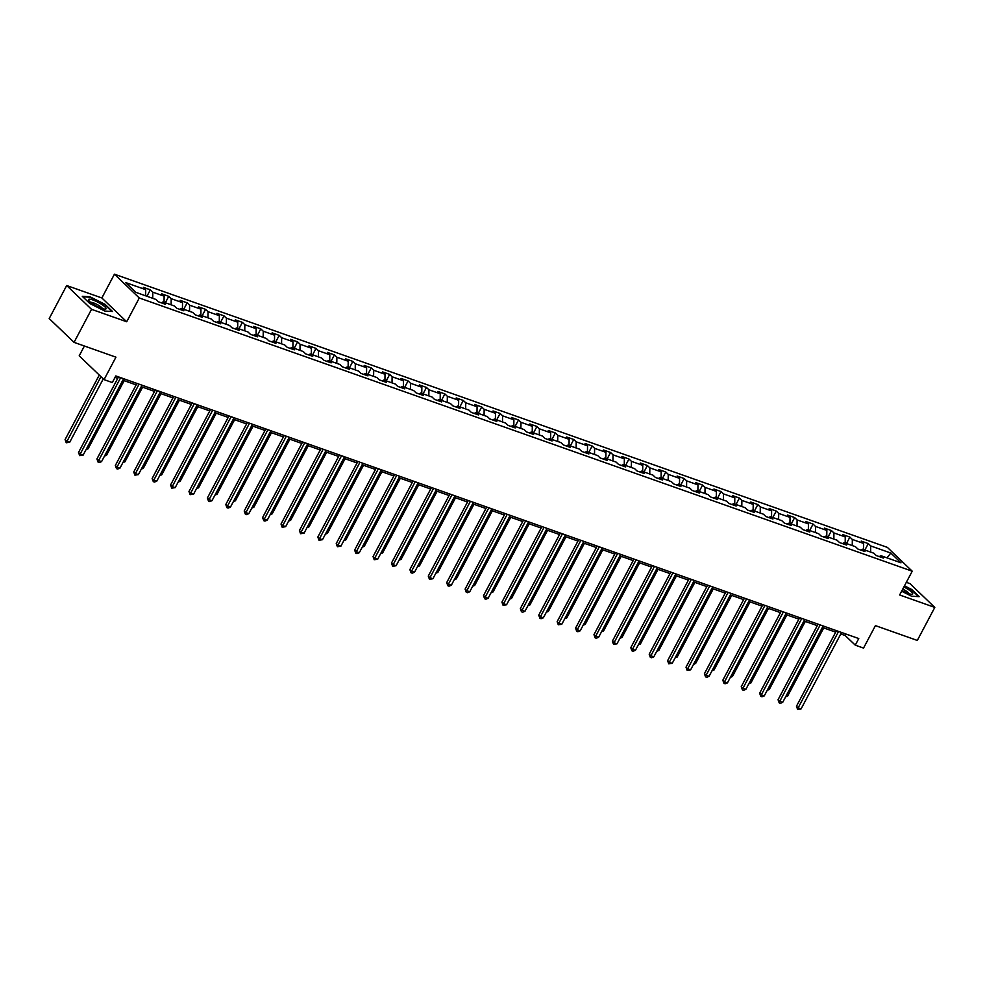 <?xml version="1.0" encoding="UTF-8"?>
<svg xmlns="http://www.w3.org/2000/svg" width="984" height="984" viewBox="0 0 984 984"><rect width="100%" height="100%" fill="white"/><g stroke="black" fill="none" stroke-linecap="round" stroke-linejoin="round"><path stroke-width="1.48" d="M84.403 346.011L79.2 355.827L104.046 379.627L112.311 382.542L115.805 375.937L858.761 638.554L855.268 645.16L863.534 648.087L875.416 625.627L917.309 640.436L934.8 607.411L909.954 583.61L906.326 582.331M66.691 285.532L49.2 318.558L74.046 342.358L91.537 309.333L126.702 321.756L139.285 297.98L114.439 274.192L101.856 297.967L66.691 285.532L91.537 309.333M139.285 297.98L912.229 571.2L887.384 547.399L114.439 274.192M890.803 553.033L870.742 545.948L868.294 543.598L861.209 541.089L863.657 543.439L852.329 539.441L849.881 537.092L842.796 534.583L845.256 536.932L833.928 532.934L831.468 530.585L824.395 528.076L826.843 530.425L815.515 526.428L813.067 524.078L805.982 521.569L808.43 523.918L797.101 519.921L794.654 517.572L787.581 515.062L790.029 517.412L778.701 513.414L776.253 511.065L769.168 508.556L771.616 510.905L760.288 506.908L757.84 504.558L750.755 502.049L753.215 504.398L741.887 500.389L739.427 498.052L732.354 495.542L734.802 497.892L723.474 493.882L721.026 491.545L713.941 489.036L716.389 491.385L705.061 487.375L702.613 485.038L695.528 482.529L697.988 484.878L686.66 480.868L684.2 478.531L677.127 476.022L679.575 478.372L668.247 474.362L665.799 472.025L658.714 469.516L661.162 471.865L649.834 467.855L647.386 465.506L640.301 463.009L642.761 465.358L631.433 461.348L628.973 458.999L621.9 456.502L624.348 458.851L613.02 454.842L610.572 452.492L603.487 449.996L605.935 452.345L594.607 448.335L592.159 445.986L585.074 443.489L587.534 445.838L576.206 441.828L573.746 439.479L566.673 436.982L569.121 439.331L557.793 435.322L555.345 432.972L548.26 430.475L550.708 432.825L539.38 428.815L536.932 426.466L529.847 423.969L532.307 426.318L520.979 422.308L518.519 419.959L511.446 417.462L513.894 419.811L502.566 415.802L500.118 413.452L493.033 410.955L495.481 413.305L484.153 409.295L481.705 406.946L474.62 404.449L477.08 406.786L465.752 402.788L463.292 400.439L456.219 397.942L458.667 400.279L447.339 396.281L444.891 393.932L437.806 391.435L440.254 393.772L428.926 389.775L426.478 387.425L419.405 384.928L421.853 387.266L410.525 383.268L408.065 380.919L400.992 378.422L403.44 380.759L392.112 376.761L389.664 374.412L382.579 371.903L385.027 374.252L373.699 370.255L371.251 367.905L364.178 365.396L366.626 367.745L355.298 363.748L352.85 361.399L345.765 358.889L348.213 361.239L336.885 357.241L334.437 354.892L327.352 352.383L329.812 354.732L318.484 350.734L316.024 348.385L308.951 345.876L311.399 348.225L300.071 344.228L297.623 341.878L290.538 339.369L292.986 341.719L281.658 337.721L279.21 335.372L272.125 332.863L274.585 335.212L263.257 331.214L260.797 328.865L253.724 326.356L256.172 328.705L244.844 324.708L242.396 322.358L235.311 319.849L237.759 322.198L226.431 318.189L223.983 315.852L216.898 313.342L219.358 315.692L208.03 311.682L205.57 309.345L198.497 306.836L200.945 309.185L189.617 305.175L187.169 302.838L180.084 300.329L182.532 302.678L171.204 298.669L168.756 296.332L161.671 293.822L164.131 296.172L152.803 292.162L150.343 289.825L143.27 287.316L145.718 289.665L125.657 282.568L135.866 292.346L155.927 299.443L158.375 301.78L165.46 304.29L163.012 301.94L174.34 305.95L176.788 308.287L183.86 310.796L181.413 308.447L192.741 312.457L195.189 314.794L202.273 317.303L199.826 314.954L211.154 318.964L213.602 321.301L220.687 323.81L218.227 321.461L229.567 325.47L232.015 327.807L239.087 330.317L236.64 327.967L247.968 331.977L250.416 334.326L257.5 336.823L255.053 334.474L266.381 338.484L268.829 340.833L275.914 343.33L273.454 340.981L284.782 344.99L287.242 347.34L294.314 349.837L291.867 347.487L303.195 351.497L305.643 353.846L312.728 356.343L310.28 353.994L321.608 358.004L324.056 360.353L331.141 362.85L328.681 360.501L340.009 364.511L342.469 366.86L349.541 369.357L347.094 367.007L358.422 371.017L360.87 373.367L367.954 375.863L365.507 373.514L376.835 377.524L379.283 379.873L386.368 382.37L383.908 380.021L395.236 384.031L397.696 386.38L404.768 388.877L402.321 386.527L413.649 390.537L416.097 392.887L423.182 395.383L420.734 393.034L432.062 397.044L434.51 399.393L441.595 401.89L439.135 399.553L450.463 403.551L452.923 405.9L459.995 408.397L457.548 406.06L468.876 410.057L471.324 412.407L478.409 414.904L475.961 412.567L487.289 416.564L489.737 418.913L496.822 421.41L494.362 419.073L505.69 423.071L508.15 425.42L515.222 427.929L512.775 425.58L524.103 429.577L526.551 431.927L533.635 434.436L531.188 432.087L542.516 436.084L544.964 438.433L552.049 440.943L549.589 438.593L560.917 442.591L563.377 444.94L570.449 447.449L568.002 445.1L579.33 449.098L581.778 451.447L588.862 453.956L586.415 451.607L597.743 455.604L600.191 457.954L607.263 460.463L604.816 458.113L616.144 462.111L618.592 464.46L625.676 466.969L623.229 464.62L634.557 468.618L637.005 470.967L644.089 473.476L641.63 471.127L652.97 475.124L655.418 477.474L662.49 479.983L660.043 477.634L671.371 481.643L673.819 483.98L680.903 486.49L678.456 484.14L689.784 488.15L692.232 490.487L699.316 492.996L696.856 490.647L708.185 494.657L710.645 496.994L717.717 499.503L715.27 497.154L726.598 501.163L729.046 503.501L736.13 506.01L733.683 503.66L745.011 507.67L747.459 510.007L754.543 512.516L752.084 510.167L763.412 514.177L765.872 516.526L772.944 519.023L770.497 516.674L781.825 520.684L784.273 523.033L791.357 525.53L788.91 523.181L800.238 527.19L802.686 529.54L809.77 532.037L807.311 529.687L818.639 533.697L821.099 536.046L828.171 538.543L825.724 536.194L837.052 540.204L839.5 542.553L846.584 545.05L844.137 542.701L855.465 546.71L857.913 549.06L864.997 551.557L862.538 549.207L873.866 553.217L876.326 555.566L883.398 558.063L880.951 555.714L901.012 562.811L890.803 553.033L887.027 557.866M161.265 302.801L163.012 301.94M152.803 292.162L152.717 298.3M164.131 296.172L164.045 302.309M179.666 309.308L181.413 308.447M171.204 298.669L171.118 304.806M182.532 302.678L182.446 308.816M198.079 315.815L199.826 314.954M189.617 305.175L189.531 311.313M200.945 309.185L200.859 315.323M216.492 322.322L218.227 321.461M208.03 311.682L207.944 317.82M219.358 315.692L219.272 321.829M234.893 328.828L236.64 327.967M226.431 318.189L226.345 324.326M237.759 322.198L237.673 328.336M253.306 335.335L255.053 334.474M244.844 324.708L244.758 330.833M256.172 328.705L256.086 334.843M271.707 341.842L273.454 340.981M263.257 331.214L263.159 337.34M274.585 335.212L274.487 341.35M290.12 348.348L291.867 347.487M281.658 337.721L281.572 343.846M292.986 341.719L292.9 347.856M308.533 354.855L310.28 353.994M300.071 344.228L299.985 350.353M311.399 348.225L311.313 354.363M326.934 361.374L328.681 360.501M318.484 350.734L318.386 356.86M329.812 354.732L329.714 360.87M345.347 367.881L347.094 367.007M336.885 357.241L336.799 363.367M348.213 361.239L348.127 367.376M363.76 374.387L365.507 373.514M355.298 363.748L355.212 369.886M366.626 367.745L366.54 373.883M382.161 380.894L383.908 380.021M373.699 370.255L373.613 376.392M385.027 374.252L384.941 380.39M400.574 387.401L402.321 386.527M392.112 376.761L392.026 382.899M403.44 380.759L403.354 386.897M418.987 393.907L420.734 393.034M410.525 383.268L410.439 389.406M421.853 387.266L421.767 393.403M437.388 400.414L439.135 399.553M428.926 389.775L428.839 395.912M440.254 393.772L440.168 399.91M455.801 406.921L457.548 406.06M447.339 396.281L447.253 402.419M458.667 400.279L458.581 406.417M474.214 413.428L475.961 412.567M465.752 402.788L465.666 408.926M477.08 406.786L476.994 412.923M492.615 419.934L494.362 419.073M484.153 409.295L484.067 415.433M495.481 413.305L495.395 419.43M511.028 426.441L512.775 425.58M502.566 415.802L502.48 421.939M513.894 419.811L513.808 425.937M529.441 432.948L531.188 432.087M520.979 422.308L520.893 428.446M532.307 426.318L532.221 432.443M547.842 439.454L549.589 438.593M539.38 428.815L539.293 434.953M550.708 432.825L550.622 438.95M566.255 445.961L568.002 445.1M557.793 435.322L557.707 441.459M569.121 439.331L569.035 445.457M584.668 452.468L586.415 451.607M576.206 441.828L576.12 447.966M587.534 445.838L587.448 451.976M603.069 458.974L604.816 458.113M594.607 448.335L594.52 454.473M605.935 452.345L605.849 458.483M621.482 465.481L623.229 464.62M613.02 454.842L612.934 460.979M624.348 458.851L624.262 464.989M639.895 471.988L641.63 471.127M631.433 461.348L631.334 467.486M642.761 465.358L642.675 471.496M658.296 478.495L660.043 477.634M649.834 467.855L649.747 473.993M661.162 471.865L661.076 478.003M676.709 485.001L678.456 484.14M668.247 474.362L668.161 480.499M679.575 478.372L679.489 484.509M695.11 491.508L696.856 490.647M686.66 480.868L686.561 487.006M697.988 484.878L697.89 491.016M713.523 498.015L715.27 497.154M705.061 487.375L704.974 493.513M716.389 491.385L716.303 497.523M731.936 504.521L733.683 503.66M723.474 493.882L723.388 500.02M734.802 497.892L734.716 504.029M750.337 511.028L752.084 510.167M741.887 500.389L741.788 506.526M753.215 504.398L753.117 510.536M768.75 517.535L770.497 516.674M760.288 506.908L760.201 513.033M771.616 510.905L771.53 517.043M787.163 524.042L788.91 523.181M778.701 513.414L778.615 519.54M790.029 517.412L789.943 523.549M805.564 530.548L807.311 529.687M797.101 519.921L797.015 526.046M808.43 523.918L808.344 530.056M823.977 537.055L825.724 536.194M815.515 526.428L815.429 532.553M826.843 530.425L826.757 536.563M842.39 543.574L844.137 542.701M833.928 532.934L833.842 539.06M845.256 536.932L845.17 543.07M860.791 550.081L862.538 549.207M852.329 539.441L852.242 545.579M863.657 543.439L863.571 549.576M879.204 556.587L880.951 555.714M870.742 545.948L870.655 552.086M104.046 379.627L115.94 357.167L74.046 342.358M912.229 571.2L899.634 594.976L934.8 607.411M840.766 633.954L845.194 635.516L855.268 645.16M115.017 377.413L117.748 378.373M122.828 380.181L136.149 384.892M141.229 386.687L154.562 391.398M159.642 393.194L172.975 397.905M178.055 399.701L191.376 404.412M196.456 406.207L209.789 410.918M214.869 412.714L228.202 417.425M233.282 419.221L246.603 423.932M251.683 425.728L265.016 430.438M270.096 432.234L283.429 436.945M288.509 438.741L301.83 443.452M306.91 445.248L320.243 449.959M325.323 451.754L338.656 456.465M343.736 458.261L357.057 462.972M362.137 464.768L375.47 469.479M380.55 471.274L393.871 475.985M398.963 477.781L412.284 482.492M417.364 484.288L430.697 488.999M435.777 490.795L449.098 495.506M454.19 497.301L467.511 502.012M472.591 503.808L485.924 508.519M491.004 510.315L504.325 515.026M509.417 516.821L522.738 521.532M527.818 523.328L541.151 528.039M546.231 529.835L559.552 534.546M564.631 536.341L577.965 541.052M583.045 542.848L596.378 547.559M601.458 549.355L614.779 554.066M619.858 555.862L633.192 560.572M638.272 562.381L651.605 567.091M656.685 568.887L670.006 573.598M675.086 575.394L688.419 580.105M693.499 581.901L706.832 586.612M711.912 588.407L725.233 593.118M730.312 594.914L743.646 599.625M748.726 601.421L762.059 606.132M767.139 607.928L780.46 612.638M785.539 614.434L798.873 619.145M803.953 620.941L817.274 625.652M822.366 627.448L835.687 632.159M145.718 289.665L145.632 295.803M845.982 634.04L845.194 635.516M868.294 543.598L864.875 550.044M849.881 537.092L846.474 543.537M831.468 530.585L828.061 537.03M813.067 524.078L809.66 530.511M794.654 517.572L791.247 524.005M776.253 511.065L772.834 517.498M757.84 504.558L754.433 510.991M739.427 498.052L736.02 504.484M721.026 491.545L717.607 497.978M702.613 485.038L699.206 491.471M684.2 478.531L680.793 484.964M665.799 472.025L662.38 478.458M647.386 465.506L643.979 471.951M628.973 458.999L625.566 465.444M610.572 452.492L607.153 458.938M592.159 445.986L588.752 452.431M573.746 439.479L570.339 445.924M555.345 432.972L551.926 439.418M536.932 426.466L533.525 432.911M518.519 419.959L515.112 426.404M500.118 413.452L496.699 419.897M481.705 406.946L478.298 413.391M463.292 400.439L459.885 406.884M444.891 393.932L441.484 400.377M426.478 387.425L423.071 393.871M408.065 380.919L404.658 387.364M389.664 374.412L386.257 380.857M371.251 367.905L367.844 374.351M352.85 361.399L349.431 367.844M334.437 354.892L331.03 361.337M316.024 348.385L312.617 354.83M297.623 341.878L294.204 348.311M279.21 335.372L275.803 341.805M260.797 328.865L257.39 335.298M242.396 322.358L238.977 328.791M223.983 315.852L220.576 322.285M205.57 309.345L202.163 315.778M187.169 302.838L183.75 309.271M168.756 296.332L165.349 302.764M150.343 289.825L146.936 296.258M901.627 591.212L911.565 596.206L919.216 596.648L911.725 589.49L904.468 585.837M126.702 321.756L101.856 297.967M89.753 303.453L104.882 311.067L112.533 311.51L105.042 304.339L89.913 296.738L82.275 296.295L89.753 303.453M836.474 630.683L796.462 706.241L798.147 707.853L838.602 631.433M801.087 708.886L797.618 709.403L798.147 707.853L801.087 708.886L841.554 632.478M797.618 709.403L796.462 706.241M786.302 695.553L787.655 696.032L823.719 627.927M787.655 696.032L785.613 696.856M901.971 590.56A9.926 2.042 27.9 0 0 911.774 594.287A9.926 2.042 27.9 0 0 912.771 593.746A9.926 2.042 27.9 0 0 903.865 586.981M904.284 586.181L911.356 589.736L918.539 596.611M909.142 593.77A6.802 1.39 27.9 0 0 902.734 589.121M101.623 308.336A9.926 2.042 27.9 0 0 105.091 309.148A9.926 2.042 27.9 0 0 103.381 305.581A9.926 2.042 27.9 0 0 92.902 299.985A9.926 2.042 27.9 0 0 88.745 300.489A9.926 2.042 27.9 0 0 101.623 308.336M102.459 308.619A6.802 1.39 27.9 0 0 93.443 302.863A6.802 1.39 27.9 0 0 90.651 302.371M82.804 296.799L90.011 297.217L104.673 304.585L111.856 311.461M818.061 624.176L778.049 699.735L779.734 701.346L820.189 624.926M782.686 702.379L780.386 703.302L779.205 702.884L779.734 701.346L782.686 702.379L823.141 625.972M779.205 702.884L778.049 699.735M799.66 617.669L759.648 693.228L761.321 694.839L801.788 618.419M764.273 695.872L761.973 696.795L760.792 696.377L761.321 694.839L764.273 695.872L804.74 619.465M760.792 696.377L759.648 693.228M767.889 689.046L769.254 689.526L805.306 621.421M769.254 689.526L767.2 690.35M749.488 682.539L750.841 683.019L786.905 614.914M750.841 683.019L748.799 683.843M781.247 611.15L741.235 686.721L742.92 688.333L783.375 611.913M745.86 689.366L743.572 690.288L742.391 689.87L742.92 688.333L745.86 689.366L786.327 612.946M742.391 689.87L741.235 686.721M762.834 604.643L722.822 680.215L724.507 681.826L764.962 605.406M727.459 682.859L725.159 683.782L723.978 683.363L724.507 681.826L727.459 682.859L767.914 606.439M723.978 683.363L722.822 680.215M744.433 598.137L704.421 673.708L706.094 675.307L746.561 598.899M709.046 676.352L706.746 677.275L705.565 676.857L706.094 675.307L709.046 676.352L749.513 599.933M705.565 676.857L704.421 673.708M731.075 676.033L732.428 676.512L768.492 608.407M732.428 676.512L730.386 677.336M712.662 669.526L714.027 670.006L750.079 601.9M714.027 670.006L711.973 670.83M694.261 663.019L695.614 663.499L731.678 595.394M695.614 663.499L693.572 664.323M726.02 591.63L686.008 667.201L687.693 668.8L728.148 592.393M690.633 669.846L687.164 670.35L687.693 668.8L690.633 669.846L731.1 593.426M687.164 670.35L686.008 667.201M675.848 656.513L677.213 656.992L713.265 588.887M677.213 656.992L675.159 657.804M707.607 585.123L667.607 660.694L669.28 662.293L709.747 585.886M672.232 663.339L668.751 663.843L669.28 662.293L672.232 663.339L712.687 586.919M668.751 663.843L667.607 660.694M657.435 650.006L658.8 650.486L694.864 582.38M658.8 650.486L656.746 651.297M689.206 578.617L649.194 654.188L650.867 655.787L691.334 579.379M653.819 656.832L651.519 657.755L650.338 657.337L650.867 655.787L653.819 656.832L694.286 580.412M650.338 657.337L649.194 654.188M639.034 643.487L640.387 643.979L676.451 575.874M640.387 643.979L638.345 644.791M670.793 572.11L630.781 647.681L632.466 649.28L672.921 572.86M635.418 650.326L633.118 651.248L631.937 650.83L632.466 649.28L635.418 650.326L675.873 573.906M631.937 650.83L630.781 647.681M620.621 636.98L621.986 637.472L658.038 569.367M621.986 637.472L619.932 638.284M652.38 565.603L612.38 641.174L614.053 642.773L654.52 566.353M617.005 643.819L613.524 644.323L614.053 642.773L617.005 643.819L657.46 567.399M613.524 644.323L612.38 641.174M602.208 630.473L603.573 630.953L639.637 562.86M603.573 630.953L601.519 631.777M633.979 559.096L593.967 634.668L595.64 636.267L636.107 559.847M598.592 637.312L596.292 638.235L595.111 637.816L595.64 636.267L598.592 637.312L639.059 560.892M595.111 637.816L593.967 634.668M583.807 623.967L585.16 624.446L621.224 556.354M585.16 624.446L583.118 625.27M615.566 552.59L575.554 628.161L577.239 629.76L617.694 553.34M580.191 630.806L577.891 631.728L576.71 631.31L577.239 629.76L580.191 630.806L620.646 554.386M576.71 631.31L575.554 628.161M565.394 617.46L566.759 617.94L602.811 549.835M566.759 617.94L564.705 618.764M597.153 546.083L557.153 621.654L558.826 623.253L599.293 546.833M561.778 624.299L558.297 624.803L558.826 623.253L561.778 624.299L602.233 547.879M558.297 624.803L557.153 621.654M546.981 610.953L548.346 611.433L584.41 543.328M548.346 611.433L546.292 612.257M578.752 539.576L538.74 615.135L540.413 616.747L580.88 540.327M543.365 617.792L541.065 618.715L539.896 618.296L540.413 616.747L543.365 617.792L583.832 541.372M539.896 618.296L538.74 615.135M528.58 604.447L529.933 604.926L565.997 536.821M529.933 604.926L527.891 605.75M560.339 533.07L520.327 608.629L522.012 610.24L562.467 533.82M524.964 611.285L522.664 612.208L521.483 611.79L522.012 610.24L524.964 611.285L565.419 534.865M521.483 611.79L520.327 608.629M510.167 597.94L511.532 598.42L547.584 530.314M511.532 598.42L509.478 599.244M541.926 526.563L501.926 602.122L503.599 603.733L544.066 527.313M506.551 604.779L503.07 605.283L503.599 603.733L506.551 604.779L547.018 528.359M503.07 605.283L501.926 602.122M491.766 591.433L493.119 591.913L529.183 523.808M493.119 591.913L491.065 592.737M523.525 520.056L483.513 595.615L485.186 597.226L525.653 520.807M488.138 598.272L485.838 599.194L484.669 598.776L485.186 597.226L488.138 598.272L528.605 521.852M484.669 598.776L483.513 595.615M473.353 584.927L474.706 585.406L510.77 517.301M474.706 585.406L472.664 586.23M505.112 513.55L465.1 589.108L466.785 590.72L507.24 514.3M469.737 591.765L467.437 592.688L466.256 592.27L466.785 590.72L469.737 591.765L510.192 515.345M466.256 592.27L465.1 589.108M454.94 578.42L456.305 578.899L492.357 510.794M456.305 578.899L454.251 579.724M486.699 507.043L446.699 582.602L448.372 584.213L488.839 507.793M451.324 585.259L449.024 586.181L447.843 585.763L448.372 584.213L451.324 585.259L491.791 508.839M447.843 585.763L446.699 582.602M436.539 571.913L437.892 572.393L473.956 504.288M437.892 572.393L435.838 573.217M468.298 500.536L428.286 576.095L429.971 577.706L470.426 501.286M432.911 578.752L429.442 579.256L429.971 577.706L432.911 578.752L473.378 502.332M429.442 579.256L428.286 576.095M418.126 565.406L419.479 565.886L455.543 497.781M419.479 565.886L417.437 566.71M449.885 494.029L409.873 569.588L411.558 571.2L452.013 494.78M414.51 572.245L412.21 573.168L411.029 572.75L411.558 571.2L414.51 572.245L454.965 495.825M411.029 572.75L409.873 569.588M399.713 558.9L401.078 559.379L437.13 491.274M401.078 559.379L399.024 560.203M431.472 487.523L391.472 563.082L393.145 564.693L433.612 488.273M396.097 565.738L392.616 566.243L393.145 564.693L396.097 565.738L436.564 489.319M392.616 566.243L391.472 563.082M381.312 552.393L382.665 552.873L418.729 484.768M382.665 552.873L380.623 553.697M413.071 481.016L373.059 556.575L374.744 558.186L415.199 481.766M377.684 559.232L374.215 559.736L374.744 558.186L377.684 559.232L418.151 482.812M374.215 559.736L373.059 556.575M362.899 545.886L364.252 546.366L400.316 478.261M364.252 546.366L362.21 547.19M394.658 474.509L354.646 550.068L356.331 551.68L396.786 475.26M359.283 552.725L356.983 553.648L355.802 553.229L356.331 551.68L359.283 552.725L399.738 476.305M355.802 553.229L354.646 550.068M344.486 539.38L345.851 539.859L381.903 471.754M345.851 539.859L343.797 540.683M376.257 468.003L336.245 543.562L337.918 545.173L378.385 468.753M340.87 546.218L337.389 546.723L337.918 545.173L340.87 546.218L381.337 469.798M337.389 546.723L336.245 543.562M326.085 532.873L327.438 533.353L363.502 465.248M327.438 533.353L325.397 534.177M357.844 461.496L317.832 537.055L319.517 538.666L359.972 462.246M322.457 539.712L318.988 540.216L319.517 538.666L322.457 539.712L362.924 463.292M318.988 540.216L317.832 537.055M307.672 526.366L309.025 526.846L345.089 458.741M309.025 526.846L306.983 527.67M339.431 454.989L299.419 530.548L301.104 532.159L341.559 455.74M304.056 533.193L300.575 533.709L301.104 532.159L304.056 533.193L344.511 456.785M300.575 533.709L299.419 530.548M289.259 519.859L290.624 520.339L326.676 452.234M290.624 520.339L288.57 521.163M321.03 448.483L281.018 524.042L282.691 525.653L323.158 449.233M285.643 526.686L282.162 527.203L282.691 525.653L285.643 526.686L326.11 450.278M282.162 527.203L281.018 524.042M270.858 513.353L272.211 513.832L308.275 445.727M272.211 513.832L270.17 514.657M302.617 441.976L262.605 517.535L264.29 519.146L304.745 442.726M267.242 520.179L264.942 521.102L263.761 520.684L264.29 519.146L267.242 520.179L307.697 443.772M263.761 520.684L262.605 517.535M252.445 506.846L253.81 507.326L289.862 439.221M253.81 507.326L251.756 508.15M284.204 435.457L244.204 511.028L245.877 512.639L286.344 436.219M248.829 513.673L246.529 514.595L245.348 514.177L245.877 512.639L248.829 513.673L289.284 437.265M245.348 514.177L244.204 511.028M234.032 500.339L235.397 500.819L271.461 432.714M235.397 500.819L233.343 501.643M265.803 428.95L225.791 504.521L227.464 506.133L267.931 429.713M230.416 507.166L228.116 508.088L226.935 507.67L227.464 506.133L230.416 507.166L270.883 430.746M226.935 507.67L225.791 504.521M215.631 493.833L216.984 494.312L253.048 426.207M216.984 494.312L214.942 495.137M247.39 422.443L207.378 498.015L209.063 499.626L249.518 423.206M212.015 500.659L209.715 501.582L208.534 501.163L209.063 499.626L212.015 500.659L252.47 424.239M208.534 501.163L207.378 498.015M197.218 487.326L198.583 487.806L234.635 419.701M198.583 487.806L196.529 488.63M228.977 415.937L188.977 491.508L190.65 493.107L231.117 416.699M193.602 494.152L190.121 494.657L190.65 493.107L193.602 494.152L234.057 417.733M190.121 494.657L188.977 491.508M178.805 480.819L180.17 481.299L216.234 413.194M180.17 481.299L178.116 482.111M210.576 409.43L170.564 485.001L172.237 486.6L212.704 410.193M175.189 487.646L171.708 488.15L172.237 486.6L175.189 487.646L215.656 411.226M171.708 488.15L170.564 485.001M160.404 474.313L161.757 474.792L197.821 406.687M161.757 474.792L159.715 475.604M192.163 402.923L152.151 478.495L153.836 480.094L194.291 403.686M156.788 481.139L154.488 482.062L153.307 481.643L153.836 480.094L156.788 481.139L197.243 404.719M153.307 481.643L152.151 478.495M141.991 467.806L143.356 468.286L179.408 400.18M143.356 468.286L141.302 469.097M173.75 396.417L133.75 471.988L135.423 473.587L175.89 397.179M138.375 474.632L134.894 475.137L135.423 473.587L138.375 474.632L178.83 398.212M134.894 475.137L133.75 471.988M123.578 461.287L124.943 461.779L161.007 393.674M124.943 461.779L122.889 462.591M155.349 389.91L115.337 465.481L117.01 467.08L157.477 390.66M119.962 468.126L117.662 469.048L116.493 468.63L117.01 467.08L119.962 468.126L160.429 391.706M116.493 468.63L115.337 465.481M105.177 454.78L106.53 455.272L142.594 387.167M106.53 455.272L104.489 456.084M136.936 383.403L96.924 458.974L98.609 460.573L139.064 384.154M101.561 461.619L99.261 462.541L98.08 462.123L98.609 460.573L101.561 461.619L142.016 385.199M98.08 462.123L96.924 458.974M86.764 448.273L88.13 448.753L124.181 380.66M88.13 448.753L86.075 449.577M118.523 376.897L78.523 452.468L80.196 454.067L120.663 377.647M83.148 455.112L79.667 455.617L80.196 454.067L83.148 455.112L123.615 378.692M79.667 455.617L78.523 452.468M99.273 375.039L65.092 439.602L66.764 441.213L69.716 442.247L103.271 378.877M100.946 376.651L66.236 442.763L65.092 439.602M69.716 442.247L66.236 442.763"/></g></svg>
